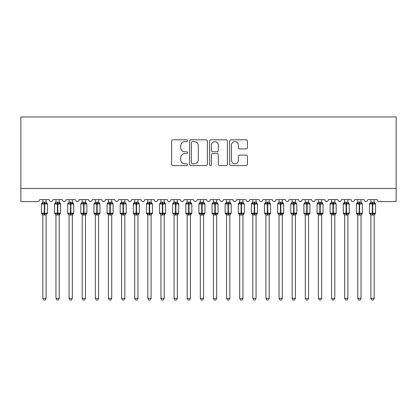 <?xml version="1.0" encoding="UTF-8"?>
<svg xmlns="http://www.w3.org/2000/svg" width="417" height="417" viewBox="0 0 417 417"><rect width="100%" height="100%" fill="white"/><g stroke="black" fill="none" stroke-linecap="round" stroke-linejoin="round"><path stroke-width="0.63" d="M187.504 140.717A0.902 0.902 0 0 0 186.602 139.815L172.919 139.815A1.287 1.287 0 0 0 171.632 141.102L171.632 164.288A1.287 1.287 0 0 0 172.919 165.575L186.602 165.575A0.902 0.902 0 0 0 187.504 164.679A0.902 0.902 0 0 0 186.602 163.777L184.83 163.777A4.123 4.123 0 0 1 180.712 159.654L180.712 157.72A4.123 4.123 0 0 1 184.83 153.597L186.602 153.597A0.902 0.902 0 0 0 187.504 152.695A0.902 0.902 0 0 0 186.602 151.793L184.83 151.793A4.123 4.123 0 0 1 180.712 147.675L180.712 145.742A4.123 4.123 0 0 1 184.83 141.618L186.602 141.618A0.902 0.902 0 0 0 187.504 140.717M246.145 148.895A1.287 1.287 0 0 0 247.432 147.608L247.432 141.102A1.287 1.287 0 0 0 246.145 139.815L230.945 139.815A1.287 1.287 0 0 0 229.658 141.102L229.658 164.288A1.287 1.287 0 0 0 230.945 165.575L246.145 165.575A1.287 1.287 0 0 0 247.432 164.288L247.432 156.432A1.287 1.287 0 0 0 246.145 155.145L239.639 155.145A1.287 1.287 0 0 0 238.352 156.432L238.352 160.331A3.445 3.445 0 0 1 234.907 163.777A3.445 3.445 0 0 1 231.461 160.331L231.461 145.064A3.445 3.445 0 0 1 234.907 141.618A3.445 3.445 0 0 1 238.352 145.064L238.352 147.608A1.287 1.287 0 0 0 239.639 148.895L246.145 148.895M396.15 188.458L396.15 116.937L20.85 116.937L20.85 201.578L37.78 201.578A1.97 1.97 0 0 0 39.745 199.607L49.196 199.607A1.97 1.97 0 0 0 51.03 201.573A1.97 1.97 0 0 0 52.87 199.607L62.315 199.607A1.97 1.97 0 0 0 64.155 201.573A1.97 1.97 0 0 0 65.99 199.607L75.441 199.607A1.97 1.97 0 0 0 77.275 201.573A1.97 1.97 0 0 0 79.115 199.607L88.56 199.607A1.97 1.97 0 0 0 90.4 201.573A1.97 1.97 0 0 0 92.235 199.607L101.685 199.607A1.97 1.97 0 0 0 103.52 201.573A1.97 1.97 0 0 0 105.36 199.607L114.805 199.607A1.97 1.97 0 0 0 116.645 201.573A1.97 1.97 0 0 0 118.48 199.607L127.93 199.607A1.97 1.97 0 0 0 129.765 201.573A1.97 1.97 0 0 0 131.605 199.607L141.05 199.607A1.97 1.97 0 0 0 142.89 201.573A1.97 1.97 0 0 0 144.725 199.607L154.175 199.607A1.97 1.97 0 0 0 156.01 201.573A1.97 1.97 0 0 0 157.85 199.607L167.295 199.607A1.97 1.97 0 0 0 169.135 201.573A1.97 1.97 0 0 0 170.97 199.607L180.42 199.607A1.97 1.97 0 0 0 182.255 201.573A1.97 1.97 0 0 0 184.09 199.607L193.54 199.607A1.97 1.97 0 0 0 195.38 201.573A1.97 1.97 0 0 0 197.215 199.607L206.665 199.607A1.97 1.97 0 0 0 208.5 201.573A1.97 1.97 0 0 0 210.335 199.607L219.785 199.607A1.97 1.97 0 0 0 221.62 201.573A1.97 1.97 0 0 0 223.46 199.607L232.91 199.607A1.97 1.97 0 0 0 234.745 201.573A1.97 1.97 0 0 0 236.58 199.607L246.03 199.607A1.97 1.97 0 0 0 247.865 201.573A1.97 1.97 0 0 0 249.705 199.607L259.15 199.607A1.97 1.97 0 0 0 260.99 201.573A1.97 1.97 0 0 0 262.825 199.607L272.275 199.607A1.97 1.97 0 0 0 274.11 201.573A1.97 1.97 0 0 0 275.95 199.607L285.395 199.607A1.97 1.97 0 0 0 287.235 201.573A1.97 1.97 0 0 0 289.07 199.607L298.52 199.607A1.97 1.97 0 0 0 300.355 201.573A1.97 1.97 0 0 0 302.195 199.607L311.64 199.607A1.97 1.97 0 0 0 313.48 201.573A1.97 1.97 0 0 0 315.315 199.607L324.765 199.607A1.97 1.97 0 0 0 326.6 201.573A1.97 1.97 0 0 0 328.44 199.607L337.885 199.607A1.97 1.97 0 0 0 339.725 201.573A1.97 1.97 0 0 0 341.559 199.607L351.01 199.607A1.97 1.97 0 0 0 352.845 201.573A1.97 1.97 0 0 0 354.685 199.607L364.13 199.607A1.97 1.97 0 0 0 365.97 201.573A1.97 1.97 0 0 0 367.804 199.607L377.255 199.607A1.97 1.97 0 0 0 379.22 201.578L396.15 201.578L396.15 188.458L20.85 188.458M207.374 141.102A1.287 1.287 0 0 0 206.087 139.815L190.887 139.815A1.287 1.287 0 0 0 189.599 141.102L189.599 164.288A1.287 1.287 0 0 0 190.887 165.575L206.087 165.575A1.287 1.287 0 0 0 207.374 164.288L207.374 141.102M210.913 139.815L226.113 139.815A1.287 1.287 0 0 1 227.401 141.102L227.401 164.288A1.287 1.287 0 0 1 226.113 165.575L219.608 165.575A1.287 1.287 0 0 1 218.32 164.288L218.32 154.884A1.287 1.287 0 0 0 217.033 153.597L212.717 153.597A1.287 1.287 0 0 0 211.429 154.884L211.429 164.679A0.902 0.902 0 0 1 210.528 165.575A0.902 0.902 0 0 1 209.626 164.679L209.626 141.102A1.287 1.287 0 0 1 210.913 139.815M192.305 141.618A0.902 0.902 0 0 0 191.403 142.52L191.403 162.875A0.902 0.902 0 0 0 192.305 163.777L194.171 163.777A4.123 4.123 0 0 0 198.294 159.654L198.294 145.742A4.123 4.123 0 0 0 194.171 141.618L192.305 141.618M218.32 145.132A3.445 3.445 0 0 0 214.875 141.686A3.445 3.445 0 0 0 211.429 145.132L211.429 150.506A1.287 1.287 0 0 0 212.717 151.793L217.033 151.793A1.287 1.287 0 0 0 218.32 150.506L218.32 145.132M46.11 199.607L46.11 202.219A1.444 1.376 180 0 0 46.871 203.423L46.584 203.845L44.666 203.381L42.352 203.845L41.882 203.355A0.657 0.657 0 0 0 41.45 203.97L41.45 213.16A0.657 0.657 0 0 0 41.882 213.775L42.352 213.285L44.275 213.749L46.584 213.285L46.871 213.707A1.444 1.376 -0 0 0 46.11 214.922L42.831 214.911A1.444 1.376 -0 0 0 42.07 213.707L42.07 213.707M42.831 199.607L42.831 202.276L44.275 202.083L44.275 213.16L47.486 213.16L47.486 203.97L41.45 203.97L41.45 213.16L44.275 213.16L44.275 215.047M46.11 214.922L46.11 298.353L42.831 298.353L42.831 214.911M44.275 202.083L46.11 202.209M46.11 214.854L46.584 213.285L44.666 213.749L44.666 202.083M42.352 203.845L42.831 202.276M46.318 203.105L46.584 203.845M42.352 213.285L42.831 214.854M46.11 298.353L45.125 300.063L43.816 300.063L42.831 298.353M47.058 213.775L47.486 213.16A0.657 0.657 0 0 1 47.455 213.374M59.235 199.607L59.235 202.209A1.444 1.376 180 0 0 59.991 203.423L59.709 203.845L57.791 203.381L55.477 203.845L55.008 203.355A0.657 0.657 0 0 0 54.575 203.97L54.575 213.16A0.657 0.657 0 0 0 55.008 213.775L54.575 213.16L60.611 213.16A0.657 0.657 0 0 1 60.574 213.374M59.235 214.922L55.951 214.911A1.444 1.376 -0 0 0 55.195 213.707L55.477 213.285L57.395 213.749L59.709 213.285L59.991 213.707A1.444 1.376 -0 0 0 59.235 214.922L59.235 298.353L58.25 300.063L56.936 300.063L55.951 298.353L55.951 214.911M72.355 199.607L72.355 202.209A1.444 1.376 180 0 0 73.116 203.423L72.829 203.845L70.911 203.381L68.596 203.845L68.127 203.355A0.657 0.657 0 0 0 67.695 203.97L67.695 213.16A0.657 0.657 0 0 0 68.127 213.775L67.695 213.16L73.731 213.16A0.657 0.657 0 0 1 73.7 213.374M72.355 214.922L69.076 214.911A1.444 1.376 -0 0 0 68.315 213.707L68.596 213.285L70.52 213.749L72.829 213.285L73.116 213.707A1.444 1.376 -0 0 0 72.355 214.922L72.355 298.353L71.37 300.063L70.061 300.063L69.076 298.353L69.076 214.911M85.74 202.829L86.423 203.355A0.657 0.657 0 0 1 86.616 203.465M85.48 199.607L85.48 202.209A1.444 1.376 180 0 0 86.236 203.423L85.954 203.845L84.036 203.381L81.722 203.845L81.252 203.355A0.657 0.657 0 0 0 80.82 203.97L80.82 213.16A0.657 0.657 0 0 0 81.252 213.775L80.82 213.16L86.856 213.16A0.657 0.657 0 0 1 86.819 213.374M85.48 214.922L82.196 214.911A1.444 1.376 -0 0 0 81.44 213.707L81.722 213.285L83.64 213.749L85.954 213.285L86.236 213.707A1.444 1.376 -0 0 0 85.48 214.922L85.48 298.353L84.495 300.063L83.181 300.063L82.196 298.353L82.196 214.911M98.86 202.829L99.548 203.355A0.657 0.657 0 0 1 99.736 203.465M98.6 199.607L98.6 202.209A1.444 1.376 180 0 0 99.361 203.423L99.074 203.845L97.156 203.381L94.841 203.845L94.372 203.355A0.657 0.657 0 0 0 93.94 203.97L93.94 213.16A0.657 0.657 0 0 0 94.372 213.775L93.94 213.16L99.976 213.16A0.657 0.657 0 0 1 99.944 213.374M98.6 214.922L95.321 214.911A1.444 1.376 -0 0 0 94.56 213.707L94.841 213.285L96.765 213.749L99.074 213.285L99.361 213.707A1.444 1.376 -0 0 0 98.6 214.922L98.6 298.353L97.614 300.063L96.306 300.063L95.321 298.353L95.321 214.911M55.951 215.13L55.195 213.707M60.178 213.775L59.235 215.13L60.611 213.16L60.611 203.97L54.575 203.97L55.951 202M55.951 298.353L59.235 298.353M55.951 199.607L55.951 202.276L59.235 202.219M59.235 214.854L59.709 213.285L57.791 213.749L57.791 202.083M55.477 203.845L55.951 202.276M59.438 203.105L59.709 203.845M55.477 213.285L55.951 214.854M69.076 215.13L68.315 213.707M73.303 213.775L72.355 215.13L73.731 213.16L73.731 203.97L67.695 203.97L69.076 202M69.076 298.353L72.355 298.353M69.076 199.607L69.076 202.276L72.355 202.219M72.355 214.854L72.829 213.285L70.911 213.749L70.911 202.083M68.596 203.845L69.076 202.276M72.563 203.105L72.829 203.845M68.596 213.285L69.076 214.854M82.196 215.13L81.44 213.707M86.423 213.775L85.48 215.13L86.856 213.16L86.856 203.97L80.82 203.97L82.196 202M82.196 298.353L85.48 298.353M82.196 199.607L82.196 202.276L85.48 202.219M85.48 214.854L85.954 213.285L84.036 213.749L84.036 202.083M81.722 203.845L82.196 202.276M85.683 203.105L85.954 203.845M81.722 213.285L82.196 214.854M95.321 215.13L94.56 213.707M99.548 213.775L98.6 215.13L99.976 213.16L99.976 203.97L93.94 203.97L95.321 202M95.321 298.353L98.6 298.353M95.321 199.607L95.321 202.276L98.6 202.219M98.6 214.854L99.074 213.285L97.156 213.749L97.156 202.083M94.841 203.845L95.321 202.276M98.808 203.105L99.074 203.845M94.841 213.285L95.321 214.854M111.985 202.829L112.668 203.355A0.657 0.657 0 0 1 112.861 203.465M111.725 199.607L111.725 202.209A1.444 1.376 180 0 0 112.481 203.423L112.199 203.845L110.281 203.381L107.967 203.845L107.492 203.355A0.657 0.657 0 0 0 107.065 203.97L107.065 213.16A0.657 0.657 0 0 0 107.492 213.775L107.065 213.16L113.101 213.16A0.657 0.657 0 0 1 113.064 213.374M111.725 214.922L108.441 214.911A1.444 1.376 -0 0 0 107.685 213.707L107.967 213.285L109.885 213.749L112.199 213.285L112.481 213.707A1.444 1.376 -0 0 0 111.725 214.922L111.725 298.353L110.74 300.063L109.426 300.063L108.441 298.353L108.441 214.911M108.441 215.13L107.685 213.707M112.668 213.775L111.725 215.13L113.101 213.16L113.101 203.97L107.065 203.97L108.441 202M108.441 298.353L111.725 298.353M108.441 199.607L108.441 202.276L111.725 202.219M111.725 214.854L112.199 213.285L110.281 213.749L110.281 202.083M107.967 203.845L108.441 202.276M111.928 203.105L112.199 203.845M107.967 213.285L108.441 214.854M124.845 199.607L124.845 202.209A1.444 1.376 180 0 0 125.6 203.423L125.319 203.845L123.401 203.381L121.086 203.845L120.617 203.355A0.657 0.657 0 0 0 120.185 203.97L120.185 213.16A0.657 0.657 0 0 0 120.617 213.775L120.185 213.16L126.221 213.16A0.657 0.657 0 0 1 126.184 213.374M124.845 214.922L121.566 214.911A1.444 1.376 -0 0 0 120.805 213.707L121.086 213.285L123.01 213.749L125.319 213.285L125.6 213.707A1.444 1.376 -0 0 0 124.845 214.922L124.845 298.353L123.859 300.063L122.551 300.063L121.566 298.353L121.566 214.911M121.566 215.13L120.805 213.707M125.793 213.775L124.845 215.13L126.221 213.16L126.221 203.97L120.185 203.97L121.566 202M121.566 298.353L124.845 298.353M121.566 199.607L121.561 202.276L124.845 202.219M124.845 214.854L125.319 213.285L123.401 213.749L123.401 202.083M121.086 203.845L121.561 202.276M125.053 203.105L125.319 203.845M121.086 213.285L121.561 214.854M137.97 199.607L137.97 202.209A1.444 1.376 180 0 0 138.725 203.423L138.444 203.845L136.526 203.381L134.211 203.845L133.737 203.355A0.657 0.657 0 0 0 133.31 203.97L133.31 213.16A0.657 0.657 0 0 0 133.737 213.775L133.31 213.16L139.346 213.16A0.657 0.657 0 0 1 139.309 213.374M137.97 214.922L134.686 214.911A1.444 1.376 -0 0 0 133.93 213.707L134.211 213.285L136.13 213.749L138.444 213.285L138.725 213.707A1.444 1.376 -0 0 0 137.97 214.922L137.97 298.353L136.984 300.063L135.671 300.063L134.686 298.353L134.686 214.911M134.686 215.13L133.93 213.707M138.913 213.775L137.97 215.13L139.346 213.16L139.346 203.97L133.31 203.97L134.686 202M134.686 298.353L137.97 298.353M134.686 199.607L134.686 202.276L137.97 202.219M137.97 214.854L138.444 213.285L136.526 213.749L136.526 202.083M134.211 203.845L134.686 202.276M138.173 203.105L138.444 203.845M134.211 213.285L134.686 214.854M151.35 202.829L152.038 203.355A0.657 0.657 0 0 1 152.226 203.465M151.09 199.607L151.09 202.209A1.444 1.376 180 0 0 151.845 203.423L151.564 203.845L149.646 203.381L147.331 203.845L146.862 203.355A0.657 0.657 0 0 0 146.43 203.97L146.43 213.16A0.657 0.657 0 0 0 146.862 213.775L146.43 213.16L152.466 213.16A0.657 0.657 0 0 1 152.429 213.374M151.09 214.922L147.811 214.911A1.444 1.376 -0 0 0 147.05 213.707L147.331 213.285L149.255 213.749L151.564 213.285L151.845 213.707A1.444 1.376 -0 0 0 151.09 214.922L151.09 298.353L150.104 300.063L148.796 300.063L147.811 298.353L147.811 214.911M147.811 215.13L147.05 213.707M152.038 213.775L151.09 215.13L152.466 213.16L152.466 203.97L146.43 203.97L147.811 202M147.811 298.353L151.09 298.353M147.811 199.607L147.806 202.276L151.09 202.219M151.09 214.854L151.564 213.285L149.646 213.749L149.646 202.083M147.331 203.845L147.806 202.276M151.298 203.105L151.564 203.845M147.331 213.285L147.806 214.854M164.209 199.607L164.209 202.209A1.444 1.376 180 0 0 164.97 203.423L164.689 203.845L162.771 203.381L160.456 203.845L159.982 203.355A0.657 0.657 0 0 0 159.555 203.97L159.555 213.16A0.657 0.657 0 0 0 159.982 213.775L159.555 213.16L165.591 213.16A0.657 0.657 0 0 1 165.554 213.374M164.209 214.922L160.931 214.911A1.444 1.376 -0 0 0 160.175 213.707L160.456 213.285L162.375 213.749L164.689 213.285L164.97 213.707A1.444 1.376 -0 0 0 164.209 214.922L164.209 298.353L163.229 300.063L161.916 300.063L160.931 298.353L160.931 214.911M160.931 215.13L160.175 213.707M165.158 213.775L164.209 215.13L165.591 213.16L165.591 203.97L159.555 203.97L160.931 202M160.931 298.353L164.209 298.353M160.931 199.607L160.931 202.276L164.209 202.219M164.215 214.854L164.689 213.285L162.771 213.749L162.771 202.083M160.456 203.845L160.931 202.276M164.418 203.105L164.689 203.845M160.456 213.285L160.931 214.854M177.595 202.829L178.283 203.355A0.657 0.657 0 0 1 178.471 203.465M177.334 199.607L177.334 202.209A1.444 1.376 180 0 0 178.09 203.423L177.809 203.845L175.891 203.381L173.576 203.845L173.107 203.355A0.657 0.657 0 0 0 172.674 203.97L172.674 213.16A0.657 0.657 0 0 0 173.107 213.775L172.674 213.16L178.711 213.16A0.657 0.657 0 0 1 178.674 213.374M177.334 214.922L174.056 214.911A1.444 1.376 -0 0 0 173.295 213.707L173.576 213.285L175.5 213.749L177.809 213.285L178.09 213.707A1.444 1.376 -0 0 0 177.334 214.922L177.334 298.353L176.349 300.063L175.041 300.063L174.056 298.353L174.056 214.911M174.056 215.13L173.295 213.707M178.283 213.775L177.334 215.13L178.711 213.16L178.711 203.97L172.674 203.97L174.056 202M174.056 298.353L177.334 298.353M174.056 199.607L174.051 202.276L177.334 202.219M177.334 214.854L177.809 213.285L175.891 213.749L175.891 202.083M173.576 203.845L174.051 202.276M177.543 203.105L177.809 203.845M173.576 213.285L174.051 214.854M190.454 199.607L190.454 202.209A1.444 1.376 180 0 0 191.215 203.423L190.934 203.845L189.016 203.381L186.701 203.845L186.227 203.355A0.657 0.657 0 0 0 185.8 203.97L185.8 213.16A0.657 0.657 0 0 0 186.227 213.775L185.8 213.16L191.836 213.16A0.657 0.657 0 0 1 191.799 213.374M190.454 214.922L187.176 214.911A1.444 1.376 -0 0 0 186.42 213.707L186.701 213.285L188.62 213.749L190.934 213.285L191.215 213.707A1.444 1.376 -0 0 0 190.454 214.922L190.454 298.353L189.474 300.063L188.161 300.063L187.176 298.353L187.176 214.911M187.176 215.13L186.42 213.707M191.403 213.775L190.454 215.13L191.836 213.16L191.836 203.97L185.8 203.97L187.176 202M187.176 298.353L190.454 298.353M187.176 199.607L187.176 202.276L190.454 202.219M190.46 214.854L190.934 213.285L189.016 213.749L189.016 202.083M186.701 203.845L187.176 202.276M190.663 203.105L190.934 203.845M186.701 213.285L187.176 214.854M203.579 199.607L203.579 202.209A1.444 1.376 180 0 0 204.335 203.423L204.054 203.845L202.136 203.381L199.821 203.845L199.352 203.355A0.657 0.657 0 0 0 198.919 203.97L198.919 213.16A0.657 0.657 0 0 0 199.352 213.775L198.919 213.16L204.956 213.16A0.657 0.657 0 0 1 204.919 213.374M203.579 214.922L200.301 214.911A1.444 1.376 -0 0 0 199.54 213.707L199.821 213.285L201.739 213.749L204.054 213.285L204.335 213.707A1.444 1.376 -0 0 0 203.579 214.922L203.579 298.353L202.594 300.063L201.286 300.063L200.301 298.353L200.301 214.911M200.301 215.13L199.54 213.707M204.528 213.775L203.579 215.13L204.956 213.16L204.956 203.97L198.919 203.97L200.301 202M200.301 298.353L203.579 298.353M200.301 199.607L200.296 202.276L203.579 202.219M203.579 214.854L204.054 213.285L202.136 213.749L202.136 202.083M199.821 203.845L200.296 202.276M203.788 203.105L204.054 203.845M199.821 213.285L200.296 214.854M216.96 202.829L217.648 203.355A0.657 0.657 0 0 1 217.836 203.465M216.699 199.607L216.699 202.209A1.444 1.376 180 0 0 217.46 203.423L217.179 203.845L215.261 203.381L212.946 203.845L212.472 203.355A0.657 0.657 0 0 0 212.044 203.97L212.044 213.16A0.657 0.657 0 0 0 212.472 213.775L212.044 213.16L218.081 213.16A0.657 0.657 0 0 1 218.044 213.374M216.699 214.922L213.421 214.911A1.444 1.376 -0 0 0 212.665 213.707L212.946 213.285L214.864 213.749L217.179 213.285L217.46 213.707A1.444 1.376 -0 0 0 216.699 214.922L216.699 298.353L215.714 300.063L214.406 300.063L213.421 298.353L213.421 214.911M213.421 215.13L212.665 213.707M217.648 213.775L216.699 215.13L218.081 213.16L218.081 203.97L212.044 203.97L213.421 202M213.421 298.353L216.699 298.353M213.421 199.607L213.421 202.276L216.699 202.219M216.704 214.854L217.179 213.285L215.261 213.749L215.261 202.083M212.946 203.845L213.421 202.276M216.908 203.105L217.179 203.845M212.946 213.285L213.421 214.854M230.085 202.829L230.773 203.355A0.657 0.657 0 0 1 230.961 203.465M229.824 199.607L229.824 202.209A1.444 1.376 180 0 0 230.58 203.423L230.299 203.845L228.38 203.381L226.066 203.845L225.597 203.355A0.657 0.657 0 0 0 225.164 203.97L225.164 213.16A0.657 0.657 0 0 0 225.597 213.775L225.164 213.16L231.2 213.16A0.657 0.657 0 0 1 231.164 213.374M229.824 214.922L226.546 214.911A1.444 1.376 -0 0 0 225.785 213.707L226.066 213.285L227.984 213.749L230.299 213.285L230.58 213.707A1.444 1.376 -0 0 0 229.824 214.922L229.824 298.353L228.839 300.063L227.526 300.063L226.546 298.353L226.546 214.911M226.546 215.13L225.785 213.707M230.773 213.775L229.824 215.13L231.2 213.16L231.2 203.97L225.164 203.97L226.546 202M226.546 298.353L229.824 298.353M226.546 199.607L226.54 202.276L229.824 202.219M229.824 214.854L230.299 213.285L228.38 213.749L228.38 202.083M226.066 203.845L226.54 202.276M230.033 203.105L230.299 203.845M226.066 213.285L226.54 214.854M242.944 199.607L242.944 202.209A1.444 1.376 180 0 0 243.705 203.423L243.424 203.845L241.5 203.381L239.191 203.845L238.717 203.355A0.657 0.657 0 0 0 238.289 203.97L238.289 213.16A0.657 0.657 0 0 0 238.717 213.775L238.289 213.16L244.326 213.16A0.657 0.657 0 0 1 244.289 213.374M242.944 214.922L239.666 214.911A1.444 1.376 -0 0 0 238.91 213.707L239.191 213.285L241.109 213.749L243.424 213.285L243.705 213.707A1.444 1.376 -0 0 0 242.944 214.922L242.944 298.353L241.959 300.063L240.651 300.063L239.666 298.353L239.666 214.911M239.666 215.13L238.91 213.707M243.893 213.775L242.944 215.13L244.326 213.16L244.326 203.97L238.289 203.97L239.666 202M239.666 298.353L242.944 298.353M239.666 199.607L239.666 202.276L242.944 202.219M242.949 214.854L243.424 213.285L241.5 213.749L241.5 202.083M239.191 203.845L239.666 202.276M243.153 203.105L243.424 203.845M239.191 213.285L239.666 214.854M256.069 199.607L256.069 202.209A1.444 1.376 180 0 0 256.825 203.423L256.544 203.845L254.625 203.381L252.311 203.845L251.842 203.355A0.657 0.657 0 0 0 251.409 203.97L251.409 213.16A0.657 0.657 0 0 0 251.842 213.775L251.409 213.16L257.445 213.16A0.657 0.657 0 0 1 257.409 213.374M256.069 214.922L252.791 214.911A1.444 1.376 -0 0 0 252.03 213.707L252.311 213.285L254.229 213.749L256.544 213.285L256.825 213.707A1.444 1.376 -0 0 0 256.069 214.922L256.069 298.353L255.084 300.063L253.771 300.063L252.791 298.353L252.791 214.911M252.791 215.13L252.03 213.707M257.018 213.775L256.069 215.13L257.445 213.16L257.445 203.97L251.409 203.97L252.791 202M252.791 298.353L256.069 298.353M252.791 199.607L252.785 202.276L256.069 202.219M256.069 214.854L256.544 213.285L254.625 213.749L254.625 202.083M252.311 203.845L252.785 202.276M256.278 203.105L256.544 203.845M252.311 213.285L252.785 214.854M269.189 199.607L269.189 202.209A1.444 1.376 180 0 0 269.95 203.423L269.669 203.845L267.745 203.381L265.436 203.845L264.962 203.355A0.657 0.657 0 0 0 264.534 203.97L264.534 213.16A0.657 0.657 0 0 0 264.962 213.775L264.534 213.16L270.57 213.16A0.657 0.657 0 0 1 270.534 213.374M269.189 214.922L265.91 214.911A1.444 1.376 -0 0 0 265.155 213.707L265.436 213.285L267.354 213.749L269.669 213.285L269.95 213.707A1.444 1.376 -0 0 0 269.189 214.922L269.189 298.353L268.204 300.063L266.896 300.063L265.91 298.353L265.91 214.911M265.91 215.13L265.155 213.707M270.138 213.775L269.189 215.13L270.57 213.16L270.57 203.97L264.534 203.97L265.91 202M265.91 298.353L269.189 298.353M265.91 199.607L265.91 202.276L269.189 202.219M269.194 214.854L269.669 213.285L267.745 213.749L267.745 202.083M265.436 203.845L265.91 202.276M269.398 203.105L269.669 203.845M265.436 213.285L265.91 214.854M282.575 202.829L283.263 203.355A0.657 0.657 0 0 1 283.451 203.465M282.314 199.607L282.314 202.209A1.444 1.376 180 0 0 283.07 203.423L282.789 203.845L280.87 203.381L278.556 203.845L278.087 203.355A0.657 0.657 0 0 0 277.654 203.97L277.654 213.16A0.657 0.657 0 0 0 278.087 213.775L277.654 213.16L283.69 213.16A0.657 0.657 0 0 1 283.654 213.374M282.314 214.922L279.03 214.911A1.444 1.376 -0 0 0 278.275 213.707L278.556 213.285L280.474 213.749L282.789 213.285L283.07 213.707A1.444 1.376 -0 0 0 282.314 214.922L282.314 298.353L281.329 300.063L280.016 300.063L279.03 298.353L279.03 214.911M279.03 215.13L278.275 213.707M283.263 213.775L282.314 215.13L283.69 213.16L283.69 203.97L277.654 203.97L279.03 202M279.03 298.353L282.314 298.353M279.03 199.607L279.03 202.276L282.314 202.219M282.314 214.854L282.789 213.285L280.87 213.749L280.87 202.083M278.556 203.845L279.03 202.276M282.523 203.105L282.789 203.845M278.556 213.285L279.03 214.854M295.434 199.607L295.434 202.209A1.444 1.376 180 0 0 296.195 203.423L295.914 203.845L293.99 203.381L291.681 203.845L291.207 203.355A0.657 0.657 0 0 0 290.779 203.97L290.779 213.16A0.657 0.657 0 0 0 291.207 213.775L290.779 213.16L296.815 213.16A0.657 0.657 0 0 1 296.779 213.374M295.434 214.922L292.155 214.911A1.444 1.376 -0 0 0 291.4 213.707L291.681 213.285L293.599 213.749L295.914 213.285L296.195 213.707A1.444 1.376 -0 0 0 295.434 214.922L295.434 298.353L294.449 300.063L293.141 300.063L292.155 298.353L292.155 214.911M292.155 215.13L291.4 213.707M296.383 213.775L295.434 215.13L296.815 213.16L296.815 203.97L290.779 203.97L292.155 202M292.155 298.353L295.434 298.353M292.155 199.607L292.155 202.276L295.434 202.219M295.439 214.854L295.914 213.285L293.99 213.749L293.99 202.083M291.681 203.845L292.155 202.276M295.643 203.105L295.914 203.845M291.681 213.285L292.155 214.854M308.559 199.607L308.559 202.209A1.444 1.376 180 0 0 309.315 203.423L309.033 203.845L307.115 203.381L304.801 203.845L304.332 203.355A0.657 0.657 0 0 0 303.899 203.97L303.899 213.16A0.657 0.657 0 0 0 304.332 213.775L303.899 213.16L309.935 213.16A0.657 0.657 0 0 1 309.899 213.374M308.559 214.922L305.275 214.911A1.444 1.376 -0 0 0 304.519 213.707L304.801 213.285L306.719 213.749L309.033 213.285L309.315 213.707A1.444 1.376 -0 0 0 308.559 214.922L308.559 298.353L307.574 300.063L306.26 300.063L305.275 298.353L305.275 214.911M305.275 215.13L304.519 213.707M309.508 213.775L308.559 215.13L309.935 213.16L309.935 203.97L303.899 203.97L305.275 202M305.275 298.353L308.559 298.353M305.275 199.607L305.275 202.276L308.559 202.219M308.559 214.854L309.033 213.285L307.115 213.749L307.115 202.083M304.801 203.845L305.275 202.276M308.768 203.105L309.033 203.845M304.801 213.285L305.275 214.854M321.94 202.829L322.628 203.355A0.657 0.657 0 0 1 322.815 203.465M321.679 199.607L321.679 202.209A1.444 1.376 180 0 0 322.44 203.423L322.159 203.845L320.235 203.381L317.926 203.845L317.452 203.355A0.657 0.657 0 0 0 317.024 203.97L317.024 213.16A0.657 0.657 0 0 0 317.452 213.775L317.024 213.16L323.06 213.16A0.657 0.657 0 0 1 323.024 213.374M321.679 214.922L318.4 214.911A1.444 1.376 -0 0 0 317.639 213.707L317.926 213.285L319.844 213.749L322.159 213.285L322.44 213.707A1.444 1.376 -0 0 0 321.679 214.922L321.679 298.353L320.694 300.063L319.386 300.063L318.4 298.353L318.4 214.911M318.4 215.13L317.639 213.707M322.628 213.775L321.679 215.13L323.06 213.16L323.06 203.97L317.024 203.97L318.4 202M318.4 298.353L321.679 298.353M318.4 199.607L318.4 202.276L321.679 202.219M321.679 214.854L322.159 213.285L320.235 213.749L320.235 202.083M317.926 203.845L318.4 202.276M321.888 203.105L322.159 203.845M317.926 213.285L318.4 214.854M335.065 202.829L335.748 203.355A0.657 0.657 0 0 1 335.94 203.465M334.804 199.607L334.804 202.209A1.444 1.376 180 0 0 335.56 203.423L335.278 203.845L333.36 203.381L331.046 203.845L330.577 203.355A0.657 0.657 0 0 0 330.144 203.97L330.144 213.16A0.657 0.657 0 0 0 330.577 213.775L330.144 213.16L336.18 213.16A0.657 0.657 0 0 1 336.144 213.374M334.804 214.922L331.52 214.911A1.444 1.376 -0 0 0 330.764 213.707L331.046 213.285L332.964 213.749L335.278 213.285L335.56 213.707A1.444 1.376 -0 0 0 334.804 214.922L334.804 298.353L333.819 300.063L332.505 300.063L331.52 298.353L331.52 214.911M331.52 215.13L330.764 213.707M335.748 213.775L334.804 215.13L336.18 213.16L336.18 203.97L330.144 203.97L331.52 202M331.52 298.353L334.804 298.353M331.52 199.607L331.52 202.276L334.804 202.219M334.804 214.854L335.278 213.285L333.36 213.749L333.36 202.083M331.046 203.845L331.52 202.276M335.013 203.105L335.278 203.845M331.046 213.285L331.52 214.854M347.924 199.607L347.924 202.209A1.444 1.376 180 0 0 348.685 203.423L348.404 203.845L346.48 203.381L344.171 203.845L343.697 203.355A0.657 0.657 0 0 0 343.269 203.97L343.269 213.16A0.657 0.657 0 0 0 343.697 213.775L343.269 213.16L349.305 213.16A0.657 0.657 0 0 1 349.269 213.374M347.924 214.922L344.645 214.911A1.444 1.376 -0 0 0 343.884 213.707L344.171 213.285L346.089 213.749L348.404 213.285L348.685 213.707A1.444 1.376 -0 0 0 347.924 214.922L347.924 298.353L346.939 300.063L345.63 300.063L344.645 298.353L344.645 214.911M344.645 215.13L343.884 213.707M348.873 213.775L347.924 215.13L349.305 213.16L349.305 203.97L343.269 203.97L344.645 202M344.645 298.353L347.924 298.353M344.645 199.607L344.645 202.276L347.924 202.219M347.924 214.854L348.404 213.285L346.48 213.749L346.48 202.083M344.171 203.845L344.645 202.276M348.132 203.105L348.404 203.845M344.171 213.285L344.645 214.854M356.399 213.28L362.425 213.16A0.657 0.657 0 0 1 362.389 213.374M361.049 214.911L361.523 213.285L359.605 213.749L361.523 213.285L361.805 213.707A1.444 1.376 -0 0 0 361.049 214.922L361.049 298.353L357.765 298.353L357.765 214.911A1.444 1.376 -0 0 0 357.009 213.707L356.822 213.775A0.657 0.657 0 0 1 356.389 213.16L356.389 203.97A0.657 0.657 0 0 1 356.822 203.355L356.389 203.97L359.209 203.97L359.209 203.381L357.291 203.845L356.822 203.355L357.765 202M361.049 202.209L361.049 202.209A1.444 1.376 180 0 0 361.805 203.423L361.523 203.845L359.209 203.381L359.209 202.083L361.049 202.276L361.049 199.607M357.009 213.707L357.291 213.285L359.605 213.749L359.605 203.97L359.209 203.97L359.209 215.047L357.765 214.911M361.992 213.775L361.049 215.13L362.425 213.16L362.425 203.97L359.605 203.97L359.605 202.083M361.049 214.854L359.209 215.047M357.765 199.607L357.765 202.276L359.209 202.083M357.291 203.845L357.765 202.276M361.252 203.105L361.523 203.845M357.291 213.285L357.765 214.854M361.049 298.353L360.064 300.063L358.75 300.063L357.765 298.353M374.43 202.829L375.118 203.355A0.657 0.657 0 0 1 375.305 203.465M369.525 213.28L375.55 213.16A0.657 0.657 0 0 1 375.514 213.374M374.169 214.911L374.648 213.285L372.725 213.749L374.648 213.285L374.93 213.707A1.444 1.376 -0 0 0 374.169 214.922L374.169 298.353L370.89 298.353L370.89 214.911A1.444 1.376 -0 0 0 370.129 213.707L369.942 213.775A0.657 0.657 0 0 1 369.514 213.16L369.514 203.97A0.657 0.657 0 0 1 369.942 203.355L369.514 203.97L372.334 203.97L372.334 203.381L370.416 203.845L369.942 203.355L370.89 202M374.169 202.209L374.169 202.209A1.444 1.376 180 0 0 374.93 203.423L374.648 203.845L372.334 203.381L372.334 202.083L374.169 202.276L374.169 199.607M370.129 213.707L370.416 213.285L372.725 213.749L372.725 203.97L372.334 203.97L372.334 215.047L370.89 214.911M375.118 213.775L374.169 215.13L375.55 213.16L375.55 203.97L372.725 203.97L372.725 202.083M374.169 214.854L372.334 215.047M370.89 199.607L370.89 202.276L372.334 202.083M370.416 203.845L370.89 202.276M374.377 203.105L374.648 203.845M370.416 213.285L370.89 214.854M374.169 298.353L373.184 300.063L371.875 300.063L370.89 298.353M42.07 203.423A1.444 1.376 180 0 0 42.831 202.209M44.666 213.749L44.666 215.047M57.395 202.083L57.395 215.047M55.195 203.423A1.444 1.376 180 0 0 55.951 202.209M57.791 213.749L57.791 215.047M70.52 202.083L70.52 215.047M68.315 203.423A1.444 1.376 180 0 0 69.076 202.209M70.911 213.749L70.911 215.047M83.64 202.083L83.64 215.047M81.44 203.423A1.444 1.376 180 0 0 82.196 202.209M84.036 213.749L84.036 215.047M96.765 202.083L96.765 215.047M94.56 203.423A1.444 1.376 180 0 0 95.321 202.209M97.156 213.749L97.156 215.047M109.885 202.083L109.885 215.047M107.685 203.423A1.444 1.376 180 0 0 108.441 202.209M110.281 213.749L110.281 215.047M123.01 202.083L123.01 215.047M120.805 203.423A1.444 1.376 180 0 0 121.566 202.209M123.401 213.749L123.401 215.047M136.13 202.083L136.13 215.047M133.93 203.423A1.444 1.376 180 0 0 134.686 202.209M136.526 213.749L136.526 215.047M149.255 202.083L149.255 215.047M147.05 203.423A1.444 1.376 180 0 0 147.811 202.209M149.646 213.749L149.646 215.047M162.375 202.083L162.375 215.047M160.175 203.423A1.444 1.376 180 0 0 160.931 202.209M162.771 213.749L162.771 215.047M175.5 202.083L175.5 215.047M173.295 203.423A1.444 1.376 180 0 0 174.056 202.209M175.891 213.749L175.891 215.047M188.62 202.083L188.62 215.047M186.42 203.423A1.444 1.376 180 0 0 187.176 202.209M189.016 213.749L189.016 215.047M201.739 202.083L201.739 215.047M199.54 203.423A1.444 1.376 180 0 0 200.301 202.209M202.136 213.749L202.136 215.047M214.864 202.083L214.864 215.047M212.665 203.423A1.444 1.376 180 0 0 213.421 202.209M215.261 213.749L215.261 215.047M227.984 202.083L227.984 215.047M225.785 203.423A1.444 1.376 180 0 0 226.546 202.209M228.38 213.749L228.38 215.047M241.109 202.083L241.109 215.047M238.91 203.423A1.444 1.376 180 0 0 239.666 202.209M241.5 213.749L241.5 215.047M254.229 202.083L254.229 215.047M252.03 203.423A1.444 1.376 180 0 0 252.791 202.209M254.625 213.749L254.625 215.047M267.354 202.083L267.354 215.047M265.155 203.423A1.444 1.376 180 0 0 265.91 202.209M267.745 213.749L267.745 215.047M280.474 202.083L280.474 215.047M278.275 203.423A1.444 1.376 180 0 0 279.03 202.209M280.87 213.749L280.87 215.047M293.599 202.083L293.599 215.047M291.4 203.423A1.444 1.376 180 0 0 292.155 202.209M293.99 213.749L293.99 215.047M306.719 202.083L306.719 215.047M304.519 203.423A1.444 1.376 180 0 0 305.275 202.209M307.115 213.749L307.115 215.047M319.844 202.083L319.844 215.047M317.639 203.423A1.444 1.376 180 0 0 318.4 202.209M320.235 213.749L320.235 215.047M332.964 202.083L332.964 215.047M330.764 203.423A1.444 1.376 180 0 0 331.52 202.209M333.36 213.749L333.36 215.047M346.089 202.083L346.089 215.047M343.884 203.423A1.444 1.376 180 0 0 344.645 202.209M346.48 213.749L346.48 215.047M357.009 203.423A1.444 1.376 180 0 0 357.765 202.209M359.605 213.749L359.605 215.047M370.129 203.423A1.444 1.376 180 0 0 370.89 202.209M372.725 213.749L372.725 215.047M46.11 202L47.486 203.97M41.45 203.97L42.831 202M41.45 213.16L42.831 215.13M47.058 203.355L46.37 202.829M60.611 203.97L59.495 202.829M73.731 203.97L72.615 202.829M54.575 213.16L54.575 203.97M60.178 203.355L59.235 202M67.695 213.16L67.695 203.97M73.303 203.355L72.355 202M80.82 213.16L80.82 203.97M85.48 202L86.856 203.97M93.94 213.16L93.94 203.97M98.6 202L99.976 203.97M107.065 213.16L107.065 203.97M111.725 202L113.101 203.97M126.221 203.97L125.105 202.829M120.185 213.16L120.185 203.97M125.793 203.355L124.845 202M139.346 203.97L138.225 202.829M133.31 213.16L133.31 203.97M138.913 203.355L137.97 202M146.43 213.16L146.43 203.97M151.09 202L152.466 203.97M165.591 203.97L164.47 202.829M159.555 213.16L159.555 203.97M165.158 203.355L164.209 202M172.674 213.16L172.674 203.97M177.334 202L178.711 203.97M191.836 203.97L190.715 202.829M185.8 213.16L185.8 203.97M191.403 203.355L190.454 202M204.956 203.97L203.84 202.829M198.919 213.16L198.919 203.97M204.528 203.355L203.579 202M212.044 213.16L212.044 203.97M216.699 202L218.081 203.97M225.164 213.16L225.164 203.97M229.824 202L231.2 203.97M244.326 203.97L243.205 202.829M238.289 213.16L238.289 203.97M243.893 203.355L242.944 202M257.445 203.97L256.33 202.829M251.409 213.16L251.409 203.97M257.018 203.355L256.069 202M270.57 203.97L269.45 202.829M264.534 213.16L264.534 203.97M270.138 203.355L269.189 202M277.654 213.16L277.654 203.97M282.314 202L283.69 203.97M296.815 203.97L295.695 202.829M290.779 213.16L290.779 203.97M296.383 203.355L295.434 202M309.935 203.97L308.82 202.829M303.899 213.16L303.899 203.97M309.508 203.355L308.559 202M317.024 213.16L317.024 203.97M321.679 202L323.06 203.97M330.144 213.16L330.144 203.97M334.804 202L336.18 203.97M349.305 203.97L348.185 202.829M343.269 213.16L343.269 203.97M348.873 203.355L347.924 202M357.765 215.13L356.686 213.707M362.425 203.97L361.31 202.829M356.389 213.16L356.389 203.97M361.992 203.355L361.049 202M370.89 215.13L369.806 213.707M369.514 213.16L369.514 203.97M374.169 202L375.55 203.97"/></g></svg>
